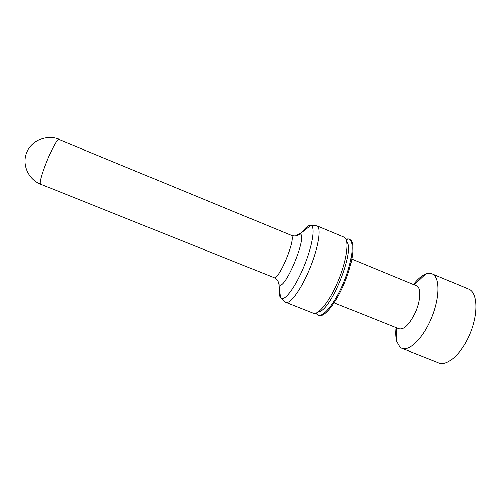 <?xml version="1.0" encoding="UTF-8"?>
<svg xmlns="http://www.w3.org/2000/svg" width="501" height="501" viewBox="0 0 501 501"><rect width="100%" height="100%" fill="white"/><g stroke="black" fill="none" stroke-linecap="round" stroke-linejoin="round"><path stroke-width="0.75" d="M402.723 348.615L437.962 362.555C446.09 367.214 461.02 354.721 469.6 334.674C478.28 314.678 477.754 293.636 469.393 289.39L467.715 288.689M413.469 284.518C417.634 279.189 421.692 275.7 425.65 274.047C428.368 272.97 430.747 272.995 432.789 274.128C440.197 277.986 439.803 298.846 431.092 319.049C422.475 339.309 408.403 352.322 401.226 348.026L399.936 347.112L396.798 341.669C395.709 337.906 395.464 333.234 396.059 327.641M416.08 285.595L416.913 285.939C421.291 288.044 420.671 300.901 415.329 312.63C409.286 324.855 403.737 330.209 398.683 328.694L334.167 302.88M318.536 315.336C323.565 318.555 335.589 304.232 344.231 283.56C352.942 262.925 355.428 242.653 350.255 239.716L349.322 239.303M347.469 239.29L346.254 239.685M346.009 239.134L348.32 238.921L349.435 239.372C354.614 242.309 352.053 262.731 343.279 283.428C334.562 304.17 322.531 318.385 317.603 314.947L316.043 313.144M346.83 241.826C355.51 250.25 330.616 311.76 318.504 311.785M286.228 302.535L313.689 313.401C318.943 314.722 329.977 300.644 338.094 281.324C346.254 262.036 349.297 242.672 345.377 238.119L343.486 236.892M314.766 225.769L317.277 225.964C321.561 228.537 318.148 248.772 309.342 269.663C300.594 290.593 289.378 305.284 285.345 302.184L284.931 301.84M279.483 289.271C279.101 293.386 279.42 296.197 280.435 297.694L280.942 298.233C284.562 301.496 295.233 287.392 303.65 267.233C312.123 247.112 315.461 227.73 311.334 225.638L310.814 225.419C308.666 225.012 305.729 227.316 302.003 232.339M278.099 281.518L278.894 284.386C284.029 292.791 308.221 235.025 300.005 233.904C299.11 233.629 297.913 234.243 296.417 235.746M273.703 277.51C278.243 282.05 296.736 237.643 291.263 235.313C294.431 236.485 297.344 236.015 300.005 233.904L310.814 225.419M273.652 277.479L41.032 184.349C36.266 184.894 54.916 138.426 59.143 139.234L59.663 139.867M469.393 289.39L432.789 274.128M396.397 327.779L396.798 341.669M414.233 284.831L425.65 274.047M416.913 285.939L351.884 259.117M350.255 239.716L349.435 239.372M316.25 313.069L316.663 314.102M346.297 239.804L348.32 238.921M344.519 237.324L317.277 225.964M280.942 298.233L285.188 302.072M311.334 225.638L317.114 225.863M274.041 277.642C276.909 279.076 278.525 281.324 278.894 284.386L280.516 297.801M291.263 235.313L59.005 139.597M59.143 139.234C46.812 134.224 31.438 140.455 26.647 152.705C21.681 164.879 28.595 179.721 41.032 184.349"/></g></svg>
